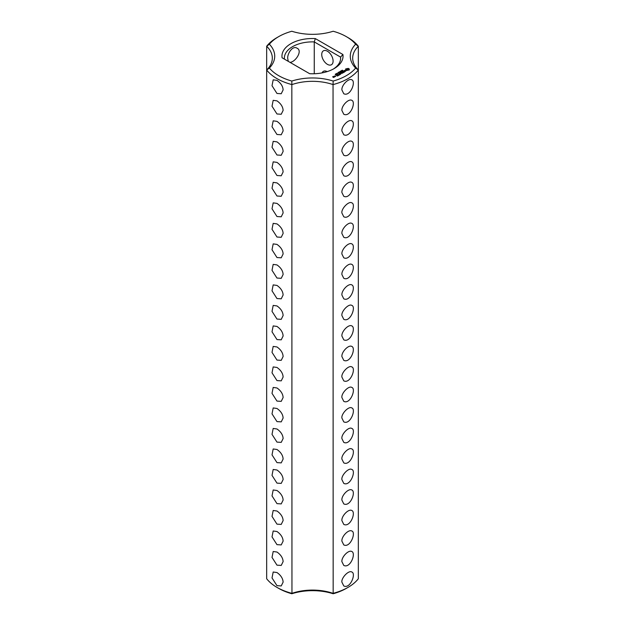 <?xml version="1.0" encoding="UTF-8"?>
<svg xmlns="http://www.w3.org/2000/svg" width="625" height="625" viewBox="0 0 625 625"><rect width="100%" height="100%" fill="white"/><g stroke="black" fill="none" stroke-linecap="round" stroke-linejoin="round"><path stroke-width="0.94" d="M276.977 587.391L278.688 588.375A47.82 27.609 0 0 0 291.836 593.75L291.953 593.344A40.188 23.203 0 0 1 333.047 593.344A50.234 29 0 0 0 348.023 587.391A50.234 29 0 0 0 358.336 578.742L358.336 46.258L355.625 44.219A47.82 27.609 0 0 0 346.312 36.625A47.82 27.609 0 0 0 333.164 31.25A42.602 24.594 0 0 1 291.836 31.25A47.82 27.609 0 0 0 278.688 36.625L276.977 37.609A50.234 29 0 0 0 266.664 46.258A40.188 23.203 0 0 1 272.312 58.117A40.188 23.203 0 0 1 266.664 69.984L266.664 578.742A50.234 29 0 0 0 276.977 587.391A50.234 29 0 0 0 291.953 593.344L291.836 81.047A47.82 27.609 0 0 1 269.375 68.078A42.602 24.594 0 0 0 269.375 44.219L266.664 46.258L266.664 69.984A50.234 29 0 0 0 291.953 84.586A40.188 23.203 0 0 1 333.047 84.586L333.164 81.047A42.602 24.594 0 0 0 291.836 81.047M276.977 93.477L281.227 93.742L283.117 89.93C282.914 86.266 280.867 83.078 276.977 80.352L273.188 79.82L272.016 85.727L276.977 93.477M276.977 113.984L281.227 114.25L283.117 110.438C282.914 106.773 280.867 103.586 276.977 100.859L273.188 100.328L272.016 106.242L276.977 113.984M276.977 134.492L281.227 134.758L283.117 130.945C282.914 127.289 280.867 124.094 276.977 121.367L273.188 120.836L272.016 126.75L276.977 134.492M276.977 155L281.227 155.266L283.117 151.453C282.914 147.797 280.867 144.602 276.977 141.875L273.188 141.344L272.016 147.258L276.977 155M276.977 175.508L281.227 175.773L283.117 171.961C282.914 168.305 280.867 165.109 276.977 162.383L273.188 161.852L272.016 167.766L276.977 175.508M276.977 196.016L281.227 196.281L283.117 192.469C282.914 188.812 280.867 185.617 276.977 182.891L273.188 182.359L272.016 188.273L276.977 196.016M276.977 216.523L281.227 216.789L283.117 212.977C282.914 209.32 280.867 206.125 276.977 203.398L273.188 202.867L272.016 208.781L276.977 216.523M276.977 237.031L281.227 237.297L283.117 233.484C282.914 229.828 280.867 226.633 276.977 223.906L273.188 223.375L272.016 229.289L276.977 237.031M276.977 257.539L281.227 257.805L283.117 253.992C282.914 250.336 280.867 247.141 276.977 244.414L273.188 243.883L272.016 249.797L276.977 257.539M276.977 278.047L281.227 278.312L283.117 274.5C282.914 270.844 280.867 267.648 276.977 264.922L273.188 264.391L272.016 270.305L276.977 278.047M276.977 298.555L281.227 298.82L283.117 295.008C282.914 291.352 280.867 288.156 276.977 285.43L273.188 284.898L272.016 290.812L276.977 298.555M276.977 319.062L281.227 319.328L283.117 315.516C282.914 311.859 280.867 308.664 276.977 305.938L273.188 305.406L272.016 311.32L276.977 319.062M276.977 462.617L281.227 462.883L283.117 459.07C282.914 455.414 280.867 452.219 276.977 449.492L273.188 448.961L272.016 454.875L276.977 462.617M276.977 483.125L281.227 483.391L283.117 479.578C282.914 475.922 280.867 472.727 276.977 470L273.188 469.469L272.016 475.383L276.977 483.125M276.977 503.633L281.227 503.898L283.117 500.086C282.914 496.43 280.867 493.234 276.977 490.508L273.188 489.977L272.016 495.891L276.977 503.633M276.977 524.141L281.227 524.406L283.117 520.594C282.914 516.938 280.867 513.75 276.977 511.016L273.188 510.484L272.016 516.398L276.977 524.141M276.977 544.648L281.227 544.914L283.117 541.109C282.914 537.445 280.867 534.258 276.977 531.523L273.188 531L272.016 536.906L276.977 544.648M276.977 565.156L281.227 565.422L283.117 561.617C282.914 557.961 280.867 554.766 276.977 552.031L273.188 551.508L272.016 557.422L276.977 565.156M276.977 585.664L281.227 585.938L283.117 582.125C282.914 578.469 280.867 575.273 276.977 572.539L273.188 572.016L272.016 577.93L276.977 585.664M276.977 339.57L281.227 339.836L283.117 336.023C282.914 332.367 280.867 329.172 276.977 326.445L273.188 325.914L272.016 331.828L276.977 339.57M276.977 360.078L281.227 360.344L283.117 356.531C282.914 352.875 280.867 349.68 276.977 346.953L273.188 346.422L272.016 352.336L276.977 360.078M276.977 380.586L281.227 380.852L283.117 377.039C282.914 373.383 280.867 370.188 276.977 367.461L273.188 366.93L272.016 372.844L276.977 380.586M276.977 401.094L281.227 401.359L283.117 397.547C282.914 393.891 280.867 390.695 276.977 387.969L273.188 387.438L272.016 393.352L276.977 401.094M276.977 421.602L281.227 421.867L283.117 418.055C282.914 414.398 280.867 411.203 276.977 408.477L273.188 407.945L272.016 413.859L276.977 421.602M276.977 442.109L281.227 442.375L283.117 438.562C282.914 434.906 280.867 431.711 276.977 428.984L273.188 428.453L272.016 434.367L276.977 442.109M266.664 69.984L269.375 68.078M291.836 593.75A42.602 24.594 0 0 1 333.164 593.75L333.047 84.586A50.234 29 0 0 0 358.336 69.984L355.625 68.078A47.82 27.609 0 0 1 333.164 81.047M333.164 593.75A47.82 27.609 0 0 0 346.312 588.375L348.023 587.391M355.625 44.219A42.602 24.594 0 0 0 355.625 68.078M278.688 36.625A47.82 27.609 0 0 0 269.375 44.219M315.336 38.594A30.539 17.633 0 0 0 282.086 57.789L309.664 73.703A30.539 17.633 0 0 0 334.094 68.617A30.539 17.633 0 0 0 342.914 54.508L315.336 38.594L314.258 41.906A28.133 16.242 0 0 0 284.367 58.117A28.133 16.242 0 0 0 284.422 59.133M349.273 69.898L349.273 68.961L348.266 68.375L345.633 68.953L345.633 69.898L346.633 70.477L349.273 69.898M342.086 70.609L342.312 70.156L342.008 70.5L342.867 70.562L342.086 70.609M345.938 70.953L344.164 71.055L344.703 70.328L343.648 70.961L345.438 70.859L344.891 71.586L345.938 70.953M341.727 71.141L341.57 70.539L342.281 70.953L341.727 71.141M341.531 71.375L340.977 70.875L341.695 71.289L340.438 71.195L341.539 71.047M339.953 72.164L339.797 71.562L340.516 71.969L339.953 72.164M344.602 71.773L342.695 71.273L343.992 72.125L343.562 72.469L344.602 71.977M343.336 72.703L341.945 71.805L340.906 72.406L341.859 71.953L342.383 72.258L341.773 72.703L343.07 72.656L342.297 73.203L343.328 72.602M339.414 72.609L338.953 72.047L340.016 72.258L339.414 72.609M338.773 72.977L338.055 72.562L338.602 72.25L339.312 72.664L338.773 72.977M340.406 73.289L341.984 73.383L340.602 72.586L341.492 73.305L340.156 73.141L340.43 73.914L339.188 73.297L340.75 74.195L340.406 73.289L340.664 74.195M337.648 73.539L337.086 73.211L337.656 73.461M337.023 73.898L336.469 73.57L337.031 73.82M335.789 73.969L336.852 74.047L335.789 73.969M339.359 75L340.219 74.406L338.656 73.602L339.266 74.055L338.664 74.5L339.961 74.453L339.359 75M338.906 75.258L337.352 74.359L338.906 75.156M335.438 74.461L335.578 74.031L336.234 74.445L335.414 74.359M335.336 74.594L335.336 74.125M334.461 76.125L335.836 76.234L334.461 76.023M337.5 76.07L338.367 75.477L336.977 74.672L335.945 75.172L336.891 74.82L337.414 75.125L336.805 75.57L338.102 75.523L337.5 76.07M335 76.719L334.133 76.219L334.219 76.945L335 76.719M334.234 77.156L332.883 76.859L333.305 76.516L332.625 76.812L333.562 77.453L334.234 77.156M341.883 89.93C341.445 85.25 348.641 77.891 351.812 79.82C356.234 81.57 350.328 97.031 343.773 93.742L341.883 89.93M341.883 110.438C341.445 105.758 348.641 98.398 351.812 100.328C356.234 102.078 350.328 117.539 343.773 114.25L341.883 110.438M341.883 130.945C341.445 126.266 348.641 118.906 351.812 120.836C356.234 122.586 350.328 138.047 343.773 134.758L341.883 130.945M341.883 151.453C341.445 146.773 348.641 139.414 351.812 141.344C356.234 143.094 350.328 158.555 343.773 155.266L341.883 151.453M341.883 171.961C341.445 167.281 348.641 159.922 351.812 161.852C356.234 163.602 350.328 179.062 343.773 175.773L341.883 171.961M341.883 192.469C341.445 187.789 348.641 180.43 351.812 182.359C356.234 184.109 350.328 199.57 343.773 196.281L341.883 192.469M341.883 233.484C341.445 228.812 348.641 221.445 351.812 223.375C356.234 225.125 350.328 240.594 343.773 237.297L341.883 233.484M341.883 253.992C341.445 249.32 348.641 241.953 351.812 243.883C356.234 245.633 350.328 261.102 343.773 257.805L341.883 253.992M341.883 274.5C341.445 269.828 348.641 262.461 351.812 264.391C356.234 266.141 350.328 281.609 343.773 278.312L341.883 274.5M341.883 295.008C341.445 290.336 348.641 282.969 351.812 284.898C356.234 286.648 350.328 302.117 343.773 298.82L341.883 295.008M341.883 315.516C341.195 311.172 348.875 303.281 351.812 305.406C356.328 306.703 350.312 322.68 343.773 319.328L341.883 315.516M341.883 336.023C341.445 331.352 348.641 323.984 351.812 325.914C356.234 327.664 350.328 343.133 343.773 339.836L341.883 336.023M341.883 212.977C341.195 208.625 348.875 200.742 351.812 202.867C356.328 204.164 350.312 220.141 343.773 216.789L341.883 212.977M341.883 356.531C341.445 351.859 348.641 344.492 351.812 346.422C356.234 348.18 350.328 363.641 343.773 360.344L341.883 356.531M341.883 377.039C341.195 372.695 348.875 364.805 351.812 366.93C356.328 368.227 350.312 384.203 343.773 380.852L341.883 377.039M341.883 397.547C341.195 393.203 348.875 385.32 351.812 387.438C356.328 388.734 350.312 404.711 343.773 401.359L341.883 397.547M341.883 418.055C341.195 413.711 348.875 405.828 351.812 407.945C356.328 409.242 350.312 425.219 343.773 421.867L341.883 418.055M341.883 438.562C341.195 434.219 348.875 426.336 351.812 428.453C356.328 429.75 350.312 445.727 343.773 442.375L341.883 438.562M341.883 459.07C341.195 454.727 348.875 446.844 351.812 448.961C356.328 450.258 350.312 466.234 343.773 462.883L341.883 459.07M341.883 479.578C341.195 475.234 348.875 467.352 351.812 469.469C356.328 470.766 350.312 486.742 343.773 483.391L341.883 479.578M341.883 500.086C341.445 495.414 348.641 488.055 351.812 489.977C356.234 491.734 350.328 507.195 343.773 503.898L341.883 500.086M341.883 520.594C341.445 515.922 348.641 508.562 351.812 510.492C356.234 512.242 350.328 527.703 343.773 524.406L341.883 520.594M341.883 541.109C341.445 536.43 348.641 529.07 351.812 531C356.32 532.242 350.352 548.234 343.773 544.914L341.883 541.109M341.883 561.617C341.445 556.938 348.641 549.578 351.812 551.508C356.234 553.258 350.328 568.719 343.773 565.422L341.883 561.617M341.883 582.125C341.195 577.773 348.875 569.891 351.812 572.016C356.328 573.312 350.312 589.281 343.773 585.938L341.883 582.125M288.281 61.367L287.758 58.68C287 54.203 292.445 45.125 297.039 48.195C302.883 50.68 295.578 62.047 290.008 62.359M346.312 36.625L348.023 37.609A50.234 29 0 0 1 358.336 46.258A40.188 23.203 0 0 0 352.688 58.117A40.188 23.203 0 0 0 358.336 69.984M333.211 69.109A28.133 16.242 0 0 0 340.633 58.117A28.133 16.242 0 0 0 340.578 57.102L342.914 54.508M340.578 59.133L340.578 57.102L314.258 41.906L314.258 73.75M349.133 70.039L349.047 69.43M349.133 69.141L348.266 68.703L345.773 69.141M345.859 69.43L345.773 70.039M336.172 73.75L336.156 74.188M333.102 61.07A8.039 4.641 -120 0 0 329.594 52.984A8.039 4.641 -120 0 0 323.398 50.828A8.039 4.641 -120 0 0 323.398 60.109A8.039 4.641 -120 0 0 331.438 64.75A8.039 4.641 -120 0 0 333.102 61.07M327.188 71.609A8.039 4.641 -120 0 0 323.398 71.336A8.039 4.641 -120 0 0 322.109 72.883M348.148 70.156L346.539 69.969L347.078 68.898L348.367 69.211L347.82 70.281M348.438 69.43L348.367 69.969M342.109 70.953L341.633 70.953L342.109 71.055M335.578 76.188L334.719 76.078L335.578 76.383M333.977 77.109L333.391 77.156L333.977 77.305"/></g></svg>
